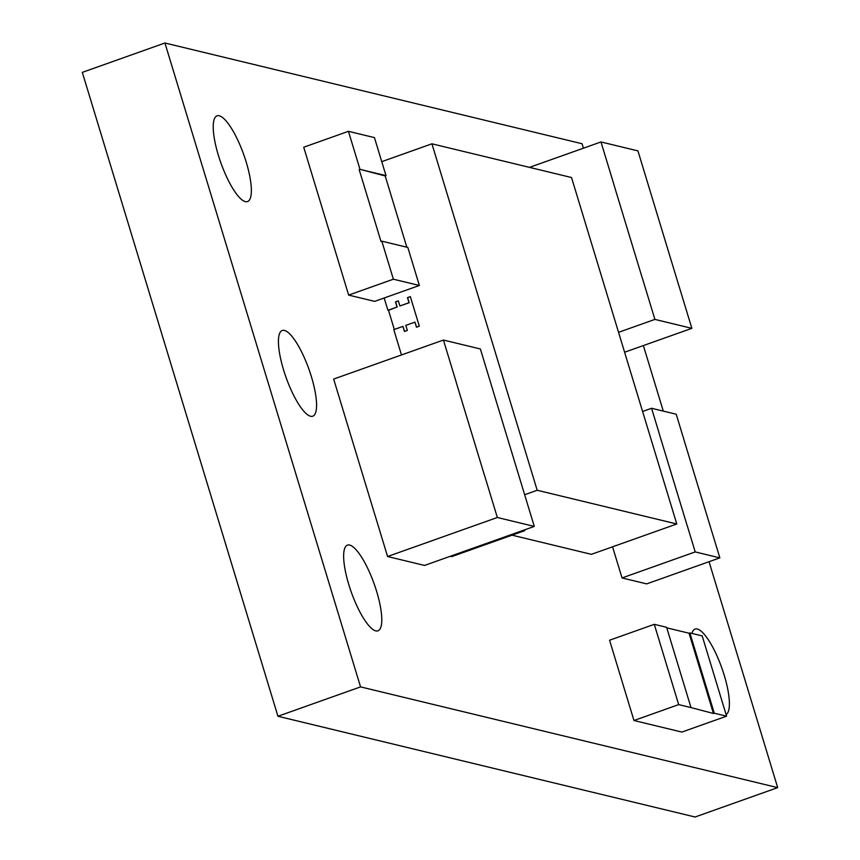 <?xml version="1.0" encoding="UTF-8"?>
<svg xmlns="http://www.w3.org/2000/svg" width="860" height="860" viewBox="0 0 860 860"><rect width="100%" height="100%" fill="white"/><g stroke="black" fill="none" stroke-linecap="round" stroke-linejoin="round"><path stroke-width="1.29" d="M726.087 714.542A45.494 12.158 70.4 0 0 724.227 675.283A45.494 12.158 70.4 0 0 695.084 629.058A45.494 12.158 70.4 0 0 691.967 633.433M246.197 162.067A45.494 12.158 70.4 0 0 217.053 115.842A45.494 12.158 70.4 0 0 218.386 155.348A45.494 12.158 70.4 0 0 247.529 201.573A45.494 12.158 70.4 0 0 246.197 162.067M311.406 376.702A45.494 12.158 70.4 0 0 282.263 330.476A45.494 12.158 70.4 0 0 283.596 369.983A45.494 12.158 70.4 0 0 312.739 416.208A45.494 12.158 70.4 0 0 311.406 376.702M376.615 591.325A45.494 12.158 70.4 0 0 347.472 545.111A45.494 12.158 70.4 0 0 348.805 584.617A45.494 12.158 70.4 0 0 377.948 630.832A45.494 12.158 70.4 0 0 376.615 591.325M450.167 556.323L451.575 556.657L524.761 530.641L524.525 529.889M687.516 526.578L695.213 551.926L622.038 577.942L646.666 583.886L719.852 557.871L712.144 532.523M622.038 577.942L612.557 546.809M583.413 148.21L582.059 143.738L164.926 43L360.555 686.893L777.687 787.631L709.048 561.709M663.286 411.101L643.377 345.569M388.516 310.363L397.03 306.966L395.492 301.892L398.341 300.882L399.879 305.956L409.027 302.698L407.489 297.625L410.338 296.614L419.315 326.187L416.476 327.208L414.928 322.135L405.78 325.381L407.328 330.455L404.479 331.465L402.942 326.402L393.794 329.649L401.48 354.954M512.044 535.167L591.4 554.334L676.777 523.976L571.524 177.525L431.924 143.814L537.188 490.264L524.664 494.726M384.173 297.99L387.892 310.213M726.582 716.176L714.262 713.198L689.87 632.928L702.19 635.895L726.582 716.176L681.862 732.075L633.96 720.508L609.568 640.227L654.288 624.328L666.607 627.305L690.999 707.576L678.68 704.609L633.96 720.508M419.368 285.477L393.375 279.199L381.818 241.176L407.823 247.454L419.368 285.477L374.648 301.376L348.655 295.098L303.72 147.221L348.44 131.322L374.444 137.611L386 175.633L359.996 169.355L348.44 131.322M484.502 475.236L497.338 517.494L387.57 556.517L424.517 565.439L534.286 526.417L493.188 391.236M387.57 556.517L374.734 514.259M374.702 514.259L333.659 379.066L443.427 340.044L480.375 348.966L493.21 391.214M164.926 43L82.313 72.369L277.941 716.262L695.073 817L777.687 787.631M360.555 686.893L277.941 716.262M394.31 329.466L388.43 310.105L397.169 306.998L395.632 301.925L398.363 300.957M404.598 331.423L402.942 326.402M416.584 327.165L414.928 322.135M399.879 305.956L409.166 302.731L407.629 297.657L410.36 296.689M431.924 143.814L381.754 161.658M537.188 490.264L676.777 523.976M695.213 551.926L719.852 557.871M659.276 433.623L651.568 408.274L642.592 411.467M651.568 408.274L676.207 414.219L683.904 439.567M683.883 439.589L712.123 532.544M687.462 526.589L659.222 433.633M523.342 530.308L524.761 530.641M690.999 707.576L713.445 713.488L689.053 633.218L689.87 632.928M689.053 633.218L666.769 627.832M678.68 704.609L654.288 624.328M713.445 713.488L714.262 713.198M406.844 247.218L385.183 175.924L359.996 169.355M393.375 279.199L348.655 295.098M359.179 169.646L381.002 241.466L381.818 241.176M385.183 175.924L386 175.633M484.449 475.247L456.208 382.302M456.262 382.291L443.427 340.044M497.338 517.494L534.286 526.417M642.011 277.167L613.771 184.223M613.825 184.212L600.979 141.954L637.937 150.887L678.981 286.1M679.013 286.079L691.849 328.337L624.596 352.235M691.849 328.337L654.901 319.404L618.555 332.325M642.065 277.156L654.901 319.404M600.979 141.954L529.481 167.377"/></g></svg>
